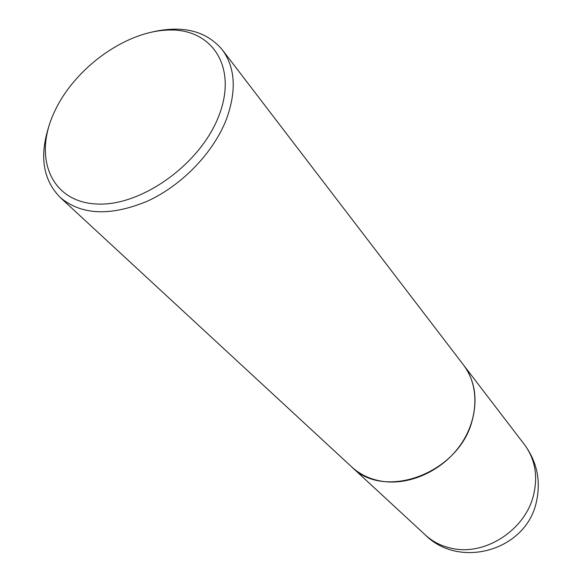 <?xml version="1.0" encoding="UTF-8"?>
<svg xmlns="http://www.w3.org/2000/svg" width="582" height="582" viewBox="0 0 582 582"><rect width="100%" height="100%" fill="white"/><g stroke="black" fill="none" stroke-linecap="round" stroke-linejoin="round"><path stroke-width="0.87" d="M351.71 466.917L351.746 466.946C359.851 474.388 369.73 479.124 381.377 481.168C409.088 485.926 442.327 470.918 460.486 444.903C478.717 418.909 479.51 385.677 463.578 365.052L463.548 365.009M48.808 126.621C39.256 156.296 43.061 179.911 60.23 197.465L351.666 466.88C384.215 500.891 459.096 473.326 472.206 420.437C477.851 399.034 474.956 380.541 463.512 364.972L222.309 49.79C206.421 31.072 183.257 25.084 152.826 31.843M60.23 197.465C81.451 215.224 110.551 216.439 147.544 201.117C181.948 185.338 213.31 152.79 226.274 119.623C236.728 90.988 235.404 67.716 222.309 49.79M53.77 113.301C33.472 157.707 50.809 201.285 95.499 203.94C139.884 207.33 200.077 164.873 218.723 116.145C238.038 67.461 212.379 28.46 168.751 30.038C125.334 30.941 73.485 68.814 53.77 113.301M524.455 444.597C537.048 461.795 541.034 480.863 536.415 501.8C526.441 550.237 459.853 569.676 425.297 534.945C432.87 541.886 441.956 546.403 452.578 548.499C485.49 555.701 525.139 529.896 533.476 495.384C538.139 476.047 535.134 459.118 524.455 444.597L463.578 365.052M425.297 534.945L351.746 466.946"/></g></svg>
